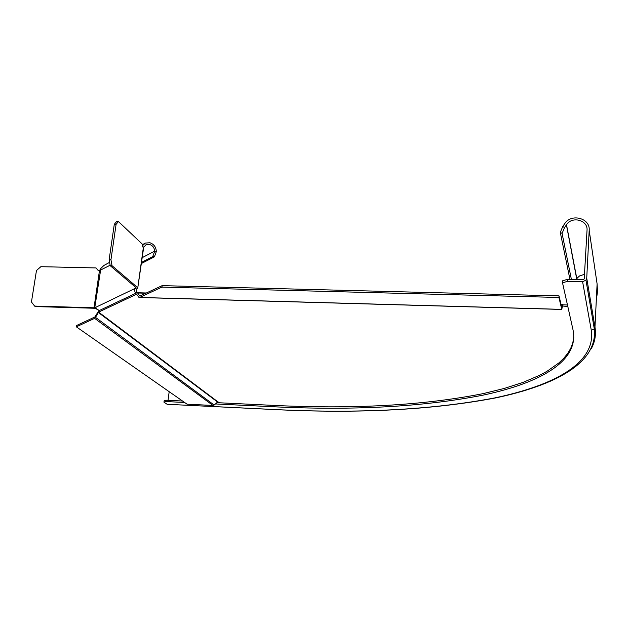<?xml version="1.0" encoding="UTF-8"?>
<svg xmlns="http://www.w3.org/2000/svg" width="629" height="629" viewBox="0 0 629 629"><rect width="100%" height="100%" fill="white"/><g stroke="black" fill="none" stroke-linecap="round" stroke-linejoin="round"><path stroke-width="0.94" d="M97.77 270.045L96.064 267.938L40.869 266.688L36.474 270.509L31.45 301.999L34.619 306.079L94.743 307.801L100.884 268.394L99.468 270.619L98.266 270.454M98.352 270.501L96.064 267.938M96.056 308.296L35.35 306.582L34.619 306.079M142.555 246.434L143.711 247.158L137.688 288.412L136.579 288.939L134.881 288.507L94.743 307.801M143.711 247.158L146.195 244.728L149.71 244.5C152.776 245.609 154.419 247.834 154.624 251.183L156.306 251.403C156.039 247.071 153.916 244.194 149.946 242.763L145.393 243.061L142.429 245.727M100.884 268.394L103.974 265.407L109.611 262.364M95.726 307.329L96.921 309.358L99.524 310.435L136.006 293.177L134.983 292.029L134.567 290.173L134.881 288.507L135.99 287.98M137.767 287.712L112.056 265.745L110.948 259.785L116.098 224.325L118.456 221.557L142.123 243.934L143.27 248.133L137.782 287.728M112.056 265.745L110.232 265.705L109.132 259.746L114.289 224.301L116.648 221.526L118.456 221.557M110.232 265.705L136.021 287.673M116.098 224.325L114.289 224.301M110.948 259.785L109.132 259.746M136.006 293.177L136.257 291.408L137.861 292.76M136.579 288.939L136.257 291.408M141.289 262.513L152.721 256.64L154.624 251.403M156.306 251.624L154.404 256.852L141.132 263.661M152.721 256.64L154.404 256.852M562.743 226.542L564.543 227.564L566.493 224.702C572.091 215.826 588.076 220.119 587.03 230.3L584.215 278.977L582.721 279.685L567.484 279.331L567.374 281.375L582.611 281.729L585.969 280.157L586.731 278.136L589.192 230.332C590.427 218.177 571.344 213.082 564.693 223.68L562.743 226.542L560.29 232.384L562.082 233.406L571.391 279.425M564.543 227.564L562.082 233.406M567.484 279.331L562.633 280.793L562.523 282.83L572.988 329.714C579.584 361.148 540.319 382.959 483.237 395.098C423.293 406.916 352.46 410.753 270.737 406.617L215.401 403.952M216.871 402.662L270.887 405.257C352.594 409.369 423.411 405.485 483.347 393.581L504.387 388.408L523.265 382.306L539.682 375.261L546.86 371.377L558.961 362.878L563.781 358.263L567.72 353.404L570.731 348.309L572.767 342.978L573.774 337.411M166.103 400.233L165.922 401.561L163.949 402.151L164.122 400.822L166.103 400.233L182.528 401.019M163.949 402.151L167.141 404.29L274.181 409.51C358.381 413.74 431.903 409.88 494.748 397.921C554.393 385.38 595.993 362.957 591.291 330.296L582.611 281.729M274.228 409.542L167.141 404.29M168.053 400.319L169.177 391.694M184.596 402.458L165.922 401.561M562.523 282.83L567.374 281.375M560.29 232.384L569.945 279.394M562.436 306.378L562.735 304.853L567.468 304.979M567.814 306.535L562.554 305.985M562.735 304.853L561.854 307.817L559.016 295.882L558.929 297.47L561.768 309.366L562.523 305.961M98.611 312.11L217.98 401.9L214.151 405.037L95.514 317.393L98.611 312.11L136.611 294.215L138.828 297.25L139.662 297.446L161.952 287.107L558.929 297.47M161.952 287.107L162.156 285.637L139.866 296.023L137.633 292.988L136.808 292.799L98.808 310.765L94.822 317.016L76.541 325.531L76.345 326.836L187.088 404.203L212.979 405.461L94.625 318.353L76.345 326.836M95.514 317.393L94.625 318.353M559.016 295.882L162.156 285.637M217.98 401.9L220.064 402.819M214.151 405.037L212.979 405.461M110.146 265.21L99.468 270.619L93.988 307.888M141.95 257.78L154.624 251.183M566.414 224.82L576.683 278.741L576.148 279.535M584.75 274.26L579.624 275.903L577.147 278.112L576.824 279.551M270.887 405.257L270.737 406.617M591.284 348.639C594.955 342.003 596.19 334.817 594.971 327.08L586.731 278.136M589.192 230.332L597.102 283.923L594.971 327.08L594.295 328.896L591.291 330.296M274.181 409.51L274.425 409.55C358.868 413.803 432.673 409.904 495.849 397.866C555.832 385.168 597.935 362.736 594.295 328.896L585.969 280.157M597.102 283.923L597.503 291.942L596.331 299.616M561.768 309.366L139.662 297.446M139.976 295.968L139.583 295.952M562.483 304.617L561.092 304.585M145.881 293.216L137.633 292.988M217.595 402.041L98.313 312.44M145.535 245.082L146.195 244.728M142.264 244.744L144.521 243.525M136.131 292.288L136.116 290.936M566.493 224.702L576.99 279.551M137.287 292.744L146.353 292.996M561.029 304.326L562.554 304.373M139.512 297.509L561.791 309.437"/></g></svg>
